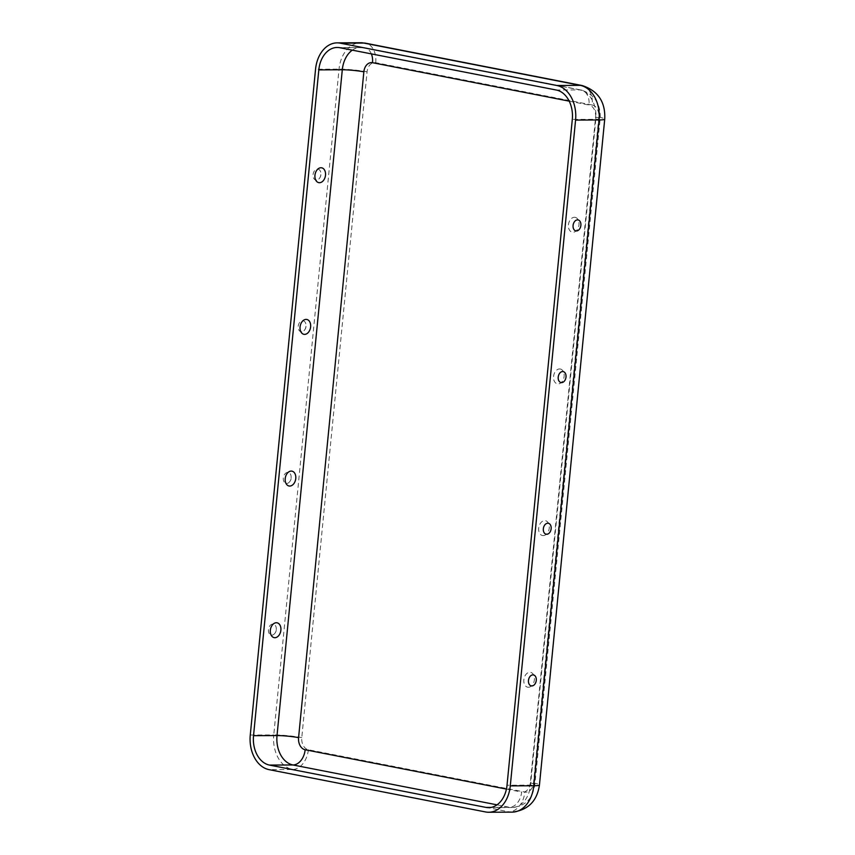 <?xml version="1.0" encoding="UTF-8"?>
<svg xmlns="http://www.w3.org/2000/svg" width="855" height="855" viewBox="0 0 855 855"><rect width="100%" height="100%" fill="white"/><g stroke="black" fill="none" stroke-linecap="round" stroke-linejoin="round"><path stroke-width="0.64" stroke-dasharray="4.28 3.21" d="M559.576 368.943A7.567 5.226 -78.9 0 1 563.05 380.165A7.567 5.226 -78.9 0 1 553.912 380.208A7.567 5.226 -78.9 0 1 559.576 368.943M574.453 217.288A7.567 5.226 -78.9 0 1 577.916 228.499A7.567 5.226 -78.9 0 1 568.778 228.552A7.567 5.226 -78.9 0 1 574.453 217.288M543.246 535.604A7.567 5.226 101.1 0 0 548.91 524.339A7.567 5.226 101.1 0 0 539.772 524.382A7.567 5.226 101.1 0 0 543.246 535.604M528.369 687.26A7.567 5.226 101.1 0 0 534.044 675.995A7.567 5.226 101.1 0 0 524.906 676.048A7.567 5.226 101.1 0 0 528.369 687.26M298.192 326.279A5.59 3.858 -78.9 0 1 301.345 321.02A5.59 3.858 -78.9 0 1 305.502 322.848A5.59 3.858 -78.9 0 1 303.963 330.693A5.59 3.858 -78.9 0 1 299.849 331.206A5.59 3.858 -78.9 0 1 298.192 326.279M313.069 174.612A5.59 3.858 -78.9 0 1 316.211 169.365A5.59 3.858 -78.9 0 1 320.369 171.182A5.59 3.858 -78.9 0 1 318.84 179.037A5.59 3.858 -78.9 0 1 314.715 179.539A5.59 3.858 -78.9 0 1 313.069 174.612M283.326 477.945A5.59 3.858 101.1 0 0 284.982 482.872A5.59 3.858 101.1 0 0 289.097 482.359A5.59 3.858 101.1 0 0 290.636 474.514A5.59 3.858 101.1 0 0 286.468 472.687A5.59 3.858 101.1 0 0 283.326 477.945M268.449 629.601A5.59 3.858 101.1 0 0 270.105 634.538A5.59 3.858 101.1 0 0 274.231 634.025A5.59 3.858 101.1 0 0 275.759 626.181A5.59 3.858 101.1 0 0 271.601 624.353A5.59 3.858 101.1 0 0 268.449 629.601M592.216 105.005A10.72 7.684 -90.3 0 1 598.799 117.114L533.509 782.923A10.72 7.684 89.7 0 1 524.852 792.051L308.356 749.728A10.72 7.684 -90.3 0 1 301.783 737.619L367.062 71.82A10.72 7.684 89.7 0 1 375.719 62.693L592.216 105.005A19.911 13.733 101.1 0 0 582.159 85.543M352.303 50.156A26.035 18.671 89.7 0 1 360.66 47.346A26.035 18.671 89.7 0 1 363.322 47.591L339.841 47.72M598.799 117.114A19.911 1.977 -174.4 0 1 604.731 119.134M569.206 101.157L589.02 105.026A15.315 10.57 101.1 0 0 581.282 90.053A15.315 10.57 101.1 0 0 579.829 89.914A26.035 18.671 -90.3 0 1 595.796 119.315A15.315 1.518 -174.4 0 0 600.157 118.685A15.315 1.518 -174.4 0 0 595.593 117.135L530.314 782.934A15.315 1.518 -174.4 0 1 534.877 784.484A15.315 1.518 -174.4 0 1 530.517 785.114L595.796 119.315L572.305 119.433M371.38 53.886A15.315 10.57 101.1 0 0 364.775 47.73L581.282 90.053C594.556 94.435 600.851 103.979 600.157 118.685L534.877 784.484C533.071 794.434 529.715 805.41 512.156 807.537A26.035 18.671 89.7 0 0 530.517 785.114L507.026 785.232M375.719 62.693A19.911 13.733 101.1 0 0 365.662 43.22M337.18 47.463L364.775 47.73A15.315 10.57 101.1 0 0 363.322 47.591L579.829 89.914L556.338 90.032M301.783 737.619A19.911 1.977 5.6 0 0 273.76 734.926L339.04 69.127A30.63 21.963 89.7 0 1 360.639 42.75M367.062 71.82A19.911 1.977 5.6 0 0 339.04 69.127L315.548 69.244M506.438 789.09L521.657 792.061A15.315 10.57 -78.9 0 1 509.495 807.28L491.326 807.377M497.022 804.844L509.495 807.28A26.035 18.671 89.7 0 0 512.156 807.537L488.665 807.654M250.269 735.054L273.76 734.926A30.63 21.963 -90.3 0 0 292.538 769.511L269.058 769.639M308.356 749.728A19.911 13.733 -78.9 0 1 292.538 769.511L509.046 811.833L485.555 811.951M512.177 812.132A30.63 21.963 89.7 0 1 509.046 811.833A19.911 13.733 -78.9 0 0 524.852 792.051M595.593 117.135A10.72 7.684 -90.3 0 0 589.02 105.026M533.509 782.923A19.911 1.977 -174.4 0 1 539.452 784.933M530.314 782.934A10.72 7.684 89.7 0 1 521.657 792.061M289.097 482.359A6.936 6.936 0 0 0 290.636 474.514M318.84 179.037A6.936 6.936 0 0 0 320.369 171.182M303.963 330.693A6.936 6.936 0 0 0 305.502 322.848M530.495 675.963A6.936 6.936 0 0 0 528.956 683.818M274.231 634.025A6.936 6.936 0 0 0 275.759 626.181M560.228 372.641A6.936 6.936 0 0 0 558.7 380.486M575.105 220.975A6.936 6.936 0 0 0 573.566 228.83M545.362 524.307A6.936 6.936 0 0 0 543.833 532.152"/><path stroke-width="1.28" d="M318.819 69.886A26.035 18.671 89.7 0 1 337.18 47.463A26.035 18.671 89.7 0 1 339.841 47.72L556.338 90.032A26.035 18.671 -90.3 0 1 572.305 119.433L507.026 785.232A26.035 18.671 89.7 0 1 488.665 807.654A26.035 18.671 89.7 0 1 486.003 807.409L269.496 765.086A26.035 18.671 -90.3 0 1 253.529 735.685L318.819 69.886L342.299 69.768A26.035 18.671 89.7 0 1 352.303 50.156M269.058 769.639L485.555 811.951A30.63 21.963 89.7 0 0 488.686 812.25A30.63 21.963 89.7 0 0 510.285 785.873L575.575 120.074A30.63 21.963 -90.3 0 0 556.787 85.489L340.29 43.167A30.63 21.963 89.7 0 0 337.159 42.868A30.63 21.963 89.7 0 0 315.548 69.244L250.269 735.054A30.63 21.963 -90.3 0 0 269.058 769.639M306.09 319.396A7.567 5.226 -78.9 0 1 309.553 330.618A7.567 5.226 -78.9 0 1 300.415 330.661A7.567 5.226 -78.9 0 1 306.09 319.396M320.956 167.74A7.567 5.226 -78.9 0 1 324.43 178.952A7.567 5.226 -78.9 0 1 315.292 179.005A7.567 5.226 -78.9 0 1 320.956 167.74M289.749 486.057A7.567 5.226 101.1 0 0 295.424 474.792A7.567 5.226 101.1 0 0 286.286 474.835A7.567 5.226 101.1 0 0 289.749 486.057M274.872 637.712A7.567 5.226 101.1 0 0 280.547 626.448A7.567 5.226 101.1 0 0 271.409 626.501A7.567 5.226 101.1 0 0 274.872 637.712M558.219 377.098A5.59 3.858 -78.9 0 1 560.228 372.641A5.59 3.858 -78.9 0 1 565.55 373.742A5.59 3.858 -78.9 0 1 564.043 381.469A5.59 3.858 -78.9 0 1 558.7 380.486A5.59 3.858 -78.9 0 1 558.219 377.098M573.085 225.431A5.59 3.858 -78.9 0 1 575.105 220.975A5.59 3.858 -78.9 0 1 580.427 222.076A5.59 3.858 -78.9 0 1 578.91 229.803A5.59 3.858 -78.9 0 1 573.566 228.83A5.59 3.858 -78.9 0 1 573.085 225.431M543.342 528.764A5.59 3.858 101.1 0 0 543.833 532.152A5.59 3.858 101.1 0 0 549.177 533.135A5.59 3.858 101.1 0 0 550.684 525.408A5.59 3.858 101.1 0 0 545.362 524.307A5.59 3.858 101.1 0 0 543.342 528.764M528.476 680.43A5.59 3.858 101.1 0 0 528.956 683.818A5.59 3.858 101.1 0 0 534.3 684.791A5.59 3.858 101.1 0 0 535.807 677.064A5.59 3.858 101.1 0 0 530.495 675.963A5.59 3.858 101.1 0 0 528.476 680.43M582.159 85.543L365.662 43.22A19.911 13.733 101.1 0 0 363.77 43.049L580.278 85.361A19.911 13.733 101.1 0 1 582.159 85.543C598.04 90.748 605.554 101.948 604.731 119.134A19.911 1.977 -174.4 0 1 599.056 119.946A30.63 21.963 -90.3 0 0 580.278 85.361L556.787 85.489M298.577 737.641A10.72 7.684 -90.3 0 0 305.149 749.75A15.315 10.57 -78.9 0 1 292.987 764.969A26.035 18.671 -90.3 0 1 277.02 735.567L342.299 69.768A15.315 1.518 5.6 0 1 363.856 71.841L298.577 737.641A15.315 1.518 5.6 0 0 277.02 735.567L253.529 735.685M497.022 804.844L292.987 764.969L269.496 765.086M305.149 749.75L506.438 789.09M604.731 119.134L539.452 784.933A19.911 1.977 -174.4 0 1 533.777 785.756A30.63 21.963 89.7 0 1 512.177 812.132L488.686 812.25M575.575 120.074L599.056 119.946L533.777 785.756L510.285 785.873M365.662 43.22L360.639 42.75A30.63 21.963 89.7 0 1 363.77 43.049L340.29 43.167M363.856 71.841A10.72 7.684 89.7 0 1 372.513 62.704L569.206 101.157M372.513 62.704A15.315 10.57 101.1 0 0 371.38 53.886M491.326 807.377L486.003 807.409M512.177 812.132C528.027 810.198 537.122 801.135 539.452 784.933M360.639 42.75L337.159 42.868"/></g></svg>

